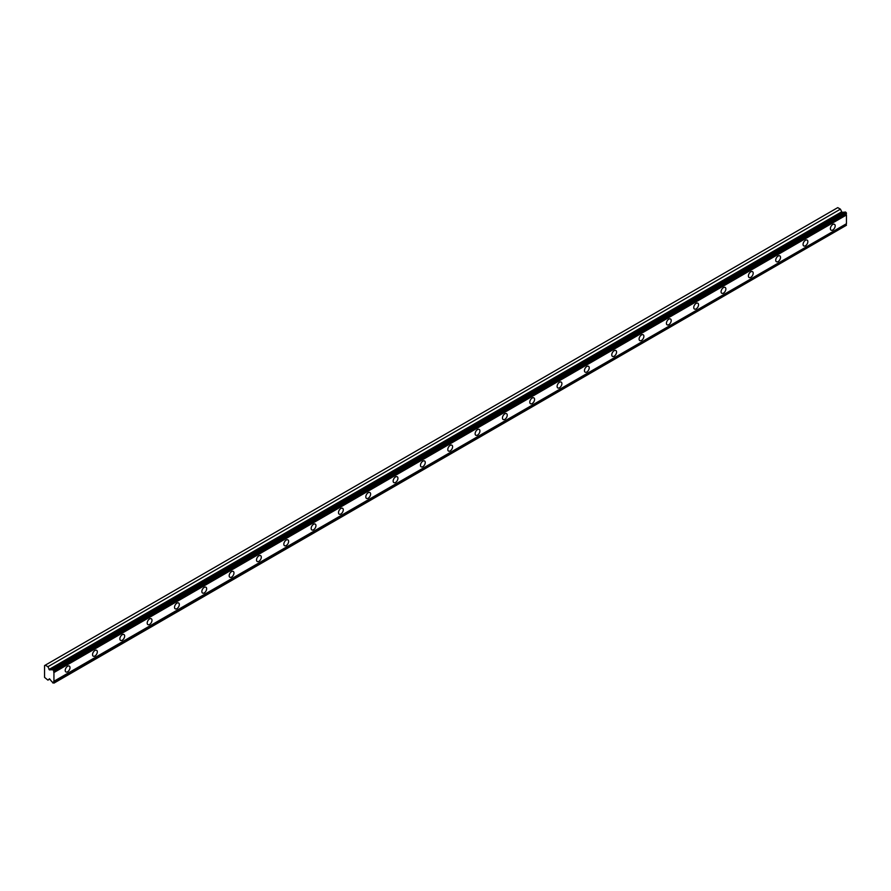 <?xml version="1.0" encoding="UTF-8"?>
<svg xmlns="http://www.w3.org/2000/svg" width="891" height="891" viewBox="0 0 891 891"><rect width="100%" height="100%" fill="white"/><g stroke="black" fill="none" stroke-linecap="round" stroke-linejoin="round"><path stroke-width="1.34" d="M53.939 670.667L846.45 213.116L846.038 212.414L845.236 211.947L52.725 669.497A1.392 0.802 60 0 1 52.491 669.809A1.392 0.802 60 0 1 51.789 669.742A1.392 0.802 60 0 1 51.734 669.709L49.495 669.898L842.006 212.348L840.425 209.162L837.752 207.625L44.55 665.577L44.55 677.372L47.914 680.123L49.495 678.764L51.734 681.548A1.392 0.802 60 0 1 52.725 682.907L53.939 682.796A1.392 0.802 60 0 1 53.939 681.27L53.939 672.538A1.392 0.802 60 0 1 53.939 671.001L52.725 669.497M844.601 212.314A1.392 0.802 60 0 1 844.289 212.192A1.392 0.802 60 0 1 844.234 212.158L842.006 212.348M832.784 230.001A3.386 1.949 120 0 0 835.001 227.027A3.386 1.949 120 0 0 834.477 224.309A3.386 1.949 120 0 0 832.784 224.476A3.386 1.949 120 0 0 830.579 227.461A3.386 1.949 120 0 0 831.091 230.168A3.386 1.949 120 0 0 832.784 230.001M67.605 671.769A3.386 1.949 120 0 0 69.821 668.796A3.386 1.949 120 0 0 69.298 666.089A3.386 1.949 120 0 0 67.605 666.256A3.386 1.949 120 0 0 65.399 669.23A3.386 1.949 120 0 0 65.912 671.948A3.386 1.949 120 0 0 67.605 671.769M94.936 655.999A3.386 1.949 120 0 0 97.141 653.014A3.386 1.949 120 0 0 96.629 650.307A3.386 1.949 120 0 0 94.936 650.475A3.386 1.949 120 0 0 92.731 653.459A3.386 1.949 120 0 0 93.243 656.166A3.386 1.949 120 0 0 94.936 655.999M122.267 640.217A3.386 1.949 120 0 0 124.473 637.243A3.386 1.949 120 0 0 123.949 634.526A3.386 1.949 120 0 0 122.267 634.693A3.386 1.949 120 0 0 120.051 637.678A3.386 1.949 120 0 0 120.575 640.384A3.386 1.949 120 0 0 122.267 640.217M149.588 624.446A3.386 1.949 120 0 0 151.804 621.461A3.386 1.949 120 0 0 151.281 618.755A3.386 1.949 120 0 0 149.588 618.922A3.386 1.949 120 0 0 147.383 621.896A3.386 1.949 120 0 0 147.895 624.613A3.386 1.949 120 0 0 149.588 624.446M176.919 608.664A3.386 1.949 120 0 0 179.124 605.68A3.386 1.949 120 0 0 178.612 602.973A3.386 1.949 120 0 0 176.919 603.14A3.386 1.949 120 0 0 174.714 606.125A3.386 1.949 120 0 0 175.226 608.831A3.386 1.949 120 0 0 176.919 608.664M204.251 592.883A3.386 1.949 120 0 0 206.456 589.909A3.386 1.949 120 0 0 205.932 587.202A3.386 1.949 120 0 0 204.251 587.369A3.386 1.949 120 0 0 202.034 590.343A3.386 1.949 120 0 0 202.558 593.05A3.386 1.949 120 0 0 204.251 592.883M231.571 577.112A3.386 1.949 120 0 0 233.787 574.127A3.386 1.949 120 0 0 233.264 571.421A3.386 1.949 120 0 0 231.571 571.588A3.386 1.949 120 0 0 229.366 574.572A3.386 1.949 120 0 0 229.889 577.279A3.386 1.949 120 0 0 231.571 577.112M258.902 561.33A3.386 1.949 120 0 0 261.108 558.356A3.386 1.949 120 0 0 260.595 555.639A3.386 1.949 120 0 0 258.902 555.806A3.386 1.949 120 0 0 256.697 558.791A3.386 1.949 120 0 0 257.209 561.497A3.386 1.949 120 0 0 258.902 561.33M286.234 545.559A3.386 1.949 120 0 0 288.439 542.574A3.386 1.949 120 0 0 287.916 539.868A3.386 1.949 120 0 0 286.234 540.035A3.386 1.949 120 0 0 284.017 543.009A3.386 1.949 120 0 0 284.541 545.726A3.386 1.949 120 0 0 286.234 545.559M313.554 529.777A3.386 1.949 120 0 0 315.77 526.793A3.386 1.949 120 0 0 315.247 524.086A3.386 1.949 120 0 0 313.554 524.253A3.386 1.949 120 0 0 311.349 527.238A3.386 1.949 120 0 0 311.872 529.945A3.386 1.949 120 0 0 313.554 529.777M340.885 513.996A3.386 1.949 120 0 0 343.091 511.022A3.386 1.949 120 0 0 342.578 508.304A3.386 1.949 120 0 0 340.885 508.483A3.386 1.949 120 0 0 338.68 511.456A3.386 1.949 120 0 0 339.193 514.163A3.386 1.949 120 0 0 340.885 513.996M368.217 498.225A3.386 1.949 120 0 0 370.422 495.24A3.386 1.949 120 0 0 369.91 492.534A3.386 1.949 120 0 0 368.217 492.701A3.386 1.949 120 0 0 366.001 495.674A3.386 1.949 120 0 0 366.524 498.392A3.386 1.949 120 0 0 368.217 498.225M395.537 482.443A3.386 1.949 120 0 0 397.754 479.469A3.386 1.949 120 0 0 397.23 476.752A3.386 1.949 120 0 0 395.537 476.919A3.386 1.949 120 0 0 393.332 479.904A3.386 1.949 120 0 0 393.855 482.61A3.386 1.949 120 0 0 395.537 482.443M422.869 466.661A3.386 1.949 120 0 0 425.074 463.688A3.386 1.949 120 0 0 424.561 460.981A3.386 1.949 120 0 0 422.869 461.148A3.386 1.949 120 0 0 420.663 464.122A3.386 1.949 120 0 0 421.176 466.839A3.386 1.949 120 0 0 422.869 466.661M450.2 450.891A3.386 1.949 120 0 0 452.405 447.906A3.386 1.949 120 0 0 451.893 445.199A3.386 1.949 120 0 0 450.2 445.366A3.386 1.949 120 0 0 447.984 448.351A3.386 1.949 120 0 0 448.507 451.058A3.386 1.949 120 0 0 450.2 450.891M477.52 435.109A3.386 1.949 120 0 0 479.737 432.135A3.386 1.949 120 0 0 479.213 429.417A3.386 1.949 120 0 0 477.52 429.585A3.386 1.949 120 0 0 475.315 432.569A3.386 1.949 120 0 0 475.839 435.276A3.386 1.949 120 0 0 477.52 435.109M504.852 419.338A3.386 1.949 120 0 0 507.057 416.353A3.386 1.949 120 0 0 506.545 413.647A3.386 1.949 120 0 0 504.852 413.814A3.386 1.949 120 0 0 502.647 416.788A3.386 1.949 120 0 0 503.159 419.505A3.386 1.949 120 0 0 504.852 419.338M532.183 403.556A3.386 1.949 120 0 0 534.388 400.571A3.386 1.949 120 0 0 533.876 397.865A3.386 1.949 120 0 0 532.183 398.032A3.386 1.949 120 0 0 529.967 401.017A3.386 1.949 120 0 0 530.49 403.723A3.386 1.949 120 0 0 532.183 403.556M559.503 387.774A3.386 1.949 120 0 0 561.72 384.801A3.386 1.949 120 0 0 561.196 382.094A3.386 1.949 120 0 0 559.503 382.261A3.386 1.949 120 0 0 557.298 385.235A3.386 1.949 120 0 0 557.822 387.941A3.386 1.949 120 0 0 559.503 387.774M586.835 372.004A3.386 1.949 120 0 0 589.04 369.019A3.386 1.949 120 0 0 588.528 366.312A3.386 1.949 120 0 0 586.835 366.479A3.386 1.949 120 0 0 584.63 369.464A3.386 1.949 120 0 0 585.142 372.171A3.386 1.949 120 0 0 586.835 372.004M614.166 356.222A3.386 1.949 120 0 0 616.372 353.248A3.386 1.949 120 0 0 615.859 350.531A3.386 1.949 120 0 0 614.166 350.698A3.386 1.949 120 0 0 611.95 353.682A3.386 1.949 120 0 0 612.473 356.389A3.386 1.949 120 0 0 614.166 356.222M641.487 340.451A3.386 1.949 120 0 0 643.703 337.466A3.386 1.949 120 0 0 643.179 334.76A3.386 1.949 120 0 0 641.487 334.927A3.386 1.949 120 0 0 639.281 337.901A3.386 1.949 120 0 0 639.805 340.618A3.386 1.949 120 0 0 641.487 340.451M668.818 324.669A3.386 1.949 120 0 0 671.023 321.684A3.386 1.949 120 0 0 670.511 318.978A3.386 1.949 120 0 0 668.818 319.145A3.386 1.949 120 0 0 666.613 322.13A3.386 1.949 120 0 0 667.125 324.836A3.386 1.949 120 0 0 668.818 324.669M696.149 308.887A3.386 1.949 120 0 0 698.355 305.914A3.386 1.949 120 0 0 697.842 303.196A3.386 1.949 120 0 0 696.149 303.374A3.386 1.949 120 0 0 693.933 306.348A3.386 1.949 120 0 0 694.457 309.054A3.386 1.949 120 0 0 696.149 308.887M723.47 293.117A3.386 1.949 120 0 0 725.686 290.132A3.386 1.949 120 0 0 725.163 287.425A3.386 1.949 120 0 0 723.47 287.593A3.386 1.949 120 0 0 721.264 290.566A3.386 1.949 120 0 0 721.788 293.284A3.386 1.949 120 0 0 723.47 293.117M750.801 277.335A3.386 1.949 120 0 0 753.006 274.361A3.386 1.949 120 0 0 752.494 271.644A3.386 1.949 120 0 0 750.801 271.811A3.386 1.949 120 0 0 748.596 274.796A3.386 1.949 120 0 0 749.108 277.502A3.386 1.949 120 0 0 750.801 277.335M778.133 261.553A3.386 1.949 120 0 0 780.338 258.579A3.386 1.949 120 0 0 779.825 255.873A3.386 1.949 120 0 0 778.133 256.04A3.386 1.949 120 0 0 775.916 259.014A3.386 1.949 120 0 0 776.44 261.731A3.386 1.949 120 0 0 778.133 261.553M805.453 245.782A3.386 1.949 120 0 0 807.669 242.798A3.386 1.949 120 0 0 807.146 240.091A3.386 1.949 120 0 0 805.453 240.258A3.386 1.949 120 0 0 803.248 243.243A3.386 1.949 120 0 0 803.771 245.949A3.386 1.949 120 0 0 805.453 245.782M49.495 669.898L47.914 666.713L45.252 665.176M846.45 213.116L846.45 213.45A1.392 0.802 60 0 0 846.45 214.987L53.939 672.538M53.939 683.13L846.45 225.256A1.392 0.802 60 0 1 846.45 223.719L846.45 214.987M53.939 671.001L846.45 213.45M846.45 223.719L53.939 681.27M846.45 225.256L53.939 682.796M49.74 679.076L47.914 680.123M840.425 209.162L47.914 666.713M844.234 212.158L51.734 669.709M846.038 212.414L53.538 669.965M841.494 211.947L48.994 669.486"/></g></svg>
